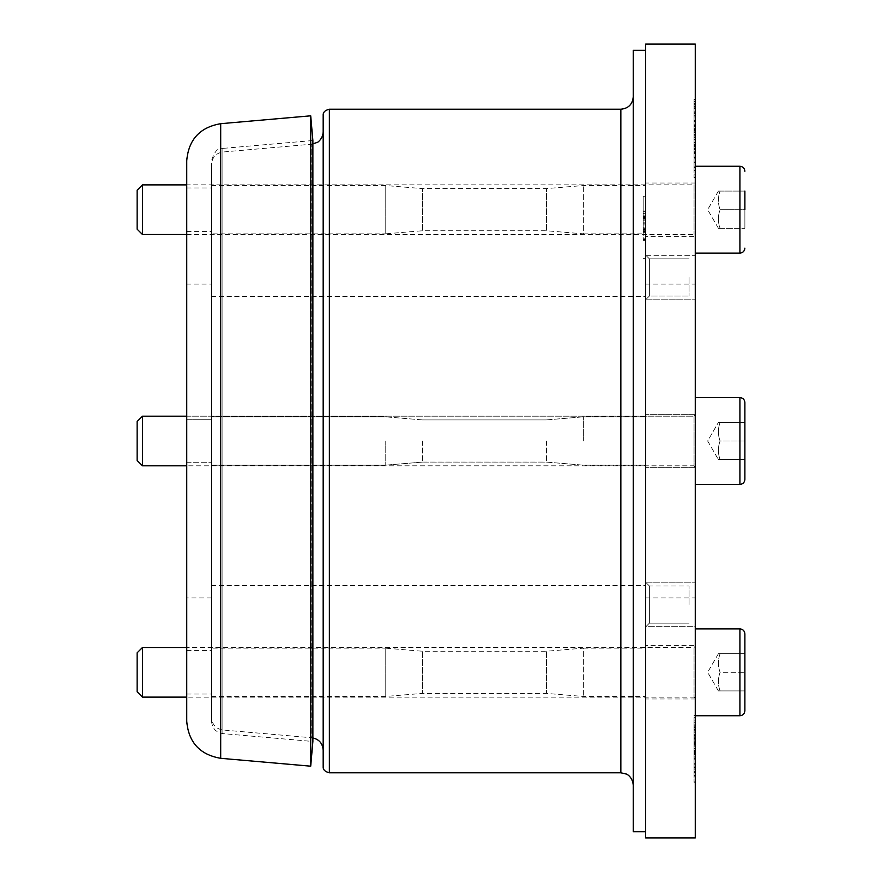<?xml version="1.0" encoding="UTF-8"?>
<svg xmlns="http://www.w3.org/2000/svg" width="882" height="882" viewBox="0 0 882 882"><rect width="100%" height="100%" fill="white"/><g stroke="black" fill="none" stroke-linecap="round" stroke-linejoin="round"><path stroke-width="0.66" stroke-dasharray="4.41 3.31" d="M689.062 277.433L689.062 296.043L689.062 277.433M689.062 604.567L689.062 585.957L689.062 604.567M645.657 582.241L649.373 585.957L649.373 623.166L649.373 585.957L649.373 604.567L649.373 585.957L689.062 585.957L649.373 585.957L645.657 582.241L645.657 626.893L645.657 582.241M645.657 50.307L645.657 831.704L645.657 50.307M645.657 277.433L645.657 255.107L645.657 277.433M645.657 227.291L645.657 196.278L645.657 227.291M645.657 233.862L645.657 185.496L645.657 233.862L583.641 233.862L583.641 185.496L583.641 233.862L546.432 230.764L546.432 188.594L546.432 230.764L422.401 230.764L422.401 188.594L422.401 230.764L385.191 233.862L385.191 185.496L385.191 233.862L211.548 233.862L211.548 185.496L385.191 185.496L422.401 188.594L546.432 188.594L583.641 185.496L645.657 185.496M645.657 44.1L645.657 837.9M645.657 648.138L645.657 696.504L645.657 648.138L583.641 648.138L583.641 696.504L583.641 648.138L546.432 651.236L546.432 693.406L546.432 651.236L422.401 651.236L422.401 693.406L422.401 651.236L385.191 648.138L385.191 696.504L385.191 648.138L211.548 648.138L211.548 696.504L385.191 696.504L422.401 693.406L546.432 693.406L583.641 696.504L645.657 696.504M645.657 299.759L645.657 255.107L645.657 299.759L649.373 296.043L649.373 258.834L649.373 296.043L649.373 258.834L649.373 296.043L689.062 296.043L649.373 296.043L645.657 299.759M645.657 227.644L645.657 213.665L643.176 213.874L643.176 227.644L643.176 213.665L645.657 213.665L645.657 228.096L643.176 227.644M645.657 228.195L645.657 230.279L643.176 230.279L643.176 232.164L645.657 232.164L645.657 228.195L643.176 228.195L643.176 230.279M645.657 228.328L643.176 228.195M645.657 229.386L643.176 229.386L645.657 229.684L645.657 211.691L645.657 229.684L643.176 229.684L643.176 228.328M643.176 229.684L643.176 211.691L643.176 229.684M645.657 227.986L643.176 227.986M645.657 211.691L643.176 211.735L645.657 211.691M645.657 216.322L643.176 216.322M645.657 230.279L645.657 231.701L643.176 231.701L643.176 229.386M645.657 219.199L645.657 239.739L645.657 219.199L643.176 219.199L643.176 239.739L643.176 219.199M645.657 220.202L643.176 220.202M645.657 229.629L643.176 229.629M645.657 223.907L643.176 223.907M645.657 224.954L643.176 224.954M645.657 232.374L643.176 232.374M645.657 239.739L643.176 239.739M645.657 238.79L643.176 238.79M645.657 231.183L643.176 231.183M645.657 215.021L645.657 240.301L645.657 215.021L643.176 215.021L643.176 240.301L643.176 215.021M645.657 215.836L643.176 215.836M645.657 240.301L643.176 240.301M645.657 239.485L643.176 239.485M643.176 227.291L643.176 196.278L643.176 227.291M323.176 766.579L323.176 115.421M323.176 184.878L323.176 234.491M323.176 296.506L323.176 585.494M323.176 647.509L323.176 697.122M546.432 441L546.432 462.091L546.432 441M583.641 441L583.641 416.811L583.641 441M422.401 441L422.401 462.091L422.401 441M385.191 441L385.191 465.189L385.191 441M211.548 441L211.548 296.506L211.548 441M211.548 185.496L211.548 233.862M211.548 696.504L211.548 648.138M211.548 717.628L211.548 164.372L211.548 717.628C212.132 724.662 215.914 728.775 222.859 729.987L311.853 737.771L311.853 144.229L311.853 737.771L312.878 737.903M633.254 441L633.254 785.189L633.254 441M633.254 831.704L633.254 50.307M695.27 737.925L695.27 750.35L695.27 737.925L694.024 737.925L694.024 732.093L694.024 750.35L694.024 737.925M695.27 750.35L694.024 750.35M695.27 732.093L694.024 732.093M695.27 717.816L695.27 757.936L695.27 715.534L695.27 717.816L694.024 717.816L694.024 757.936L694.024 717.816M695.27 715.534L694.024 715.534M695.27 725.236L694.024 725.236M695.27 722.722L694.024 722.722M695.27 727.297L694.024 727.297M695.27 729.811L694.024 729.811M695.27 756.072L694.024 756.072M695.27 757.936L694.024 757.936M695.27 740.174L694.024 740.174M695.27 735.599L694.024 735.599M695.27 727.518L694.024 727.518M695.27 738.499L695.27 782.246L695.27 738.499L694.024 738.499L694.024 782.246L694.024 738.499M695.27 738.543L694.024 738.543M695.27 775.499L694.024 775.499M695.27 738.642L694.024 738.642M695.27 738.686L694.024 738.686M695.27 775.124L694.024 775.124M695.27 738.796L694.024 738.796M695.27 738.84L694.024 738.84M695.27 782.246L694.024 782.246M695.27 782.191L694.024 782.191M695.27 744.926L694.024 744.926M695.27 781.981L694.024 781.981M695.27 781.904L694.024 781.904M695.27 768.729L695.27 753.482L695.27 772.048L695.27 768.729L694.024 768.729L694.024 753.482L694.024 768.729M695.27 772.048L695.27 771.232L694.024 771.232L694.024 772.048L695.27 772.048M695.27 768.95L694.024 768.95L694.024 758.244L695.27 758.641L694.024 758.641L694.024 730.241L694.024 745.841L695.27 745.852L695.27 775.069L695.27 730.241L695.27 745.852L694.024 745.841L694.024 743.802L695.27 743.802L695.27 756.977L694.024 756.977L694.024 758.41L695.27 758.41L695.27 753.515L694.024 753.482L694.024 743.559L695.27 743.559L695.27 745.852L695.27 717.672L694.024 717.672L694.024 763.691L695.27 763.691L695.27 753.515L694.024 753.515L694.024 756.194L695.27 756.194M695.27 729.833L695.27 777.229L695.27 729.833L694.024 729.833L694.024 777.263L695.27 777.263L694.024 777.229L694.024 729.833M695.27 731.134L694.024 731.134M695.27 748.443L694.024 748.443M695.27 772.467L694.024 772.467M695.27 745.852L694.024 745.852L694.024 720.131L695.27 720.131L695.27 726.283L694.024 726.283M695.27 726.283L695.27 761.629L694.024 761.629L694.024 756.194M694.024 737.727L695.27 737.771L694.024 737.727M695.27 739.855L694.024 739.877L695.27 739.855M694.024 723.306L694.024 724.839L695.27 724.839L695.27 723.306L694.024 723.306M695.27 728.962L694.024 728.962M694.024 729.579L694.024 730.241L695.27 730.241L695.27 729.579L694.024 729.579M695.27 764.209L694.024 764.209L694.024 768.95M695.27 769.17L694.024 769.17L694.024 764.209M695.27 775.069L694.024 775.069L694.024 769.17M695.27 754.507L694.024 754.507L694.024 775.069M695.27 752.5L694.024 752.5L694.024 754.507M695.27 744.761L694.024 744.761L694.024 734.497L694.024 754.849L695.27 754.849L694.024 754.452L694.024 752.5M694.024 734.497L695.27 734.133L694.024 734.497M694.024 745.841L694.024 744.761M695.27 44.1L695.27 837.9M695.27 157.646L695.27 105.972L695.27 157.646L694.024 157.646L694.024 105.972L694.024 157.646M695.27 144.835L695.27 99.181L695.27 144.835L694.024 145.343L694.024 99.181L694.024 144.835M695.27 152.332L695.27 153.248L694.024 153.248L694.024 107.758L695.27 107.758L695.27 152.332L695.27 108.673L694.024 108.673L694.024 152.332L695.27 152.332M695.27 174.724L695.27 125.178L694.024 125.178L694.024 177.525L694.024 128.485L695.27 128.485L695.27 174.724L694.024 174.724M695.27 148.518L694.024 148.518M695.27 152.222L694.024 152.476L695.27 152.222M695.27 144.99L695.27 99.501L695.27 144.99L694.024 144.99L694.024 99.501L694.024 144.99M695.27 165.838L695.27 167.547L694.024 167.547L694.024 161.957L694.024 170.579L694.024 129.61L694.024 149.532L694.024 132.057L695.27 132.057L695.27 170.579L695.27 129.61L695.27 149.532L695.27 134.042L694.024 134.042L694.024 165.838L695.27 165.838M695.27 173.048L695.27 170.579L694.024 170.579L694.024 173.048L695.27 173.048M695.27 126.843L695.27 129.61L694.024 129.61L694.024 126.843L695.27 126.843M695.27 441L695.27 284.103L695.27 441M695.27 626.275L695.27 582.859L695.27 626.275L695.27 582.859L695.27 626.275L645.657 626.275L645.657 582.859L645.657 626.275L645.657 582.859L645.657 626.275L695.27 626.275M695.27 277.433L695.27 299.141L695.27 277.433M695.27 255.725L695.27 299.141L695.27 255.725L645.657 255.725L645.657 299.141L645.657 255.725L695.27 255.725M695.27 236.354L695.27 183.015L695.27 236.354L645.657 236.354L645.657 183.015L645.657 236.354M695.27 645.646L695.27 698.985L695.27 645.646L645.657 645.646L645.657 698.985L645.657 645.646M695.27 148.033L694.024 148.033L695.27 148M695.27 152.674L694.024 152.674M695.27 144.769L694.024 144.769M695.27 130.47L694.024 130.47M695.27 137.603L694.024 137.603M695.27 132.631L694.024 132.631M695.27 125.498L694.024 125.498M695.27 112.642L694.024 112.642M695.27 120.261L694.024 120.261M695.27 115.299L694.024 115.299M695.27 105.972L694.024 105.972M695.27 145.343L694.024 145.343M695.27 129.037L694.024 129.037M695.27 125.784L694.024 125.784M695.27 128.331L694.024 128.331M695.27 142.95L694.024 142.95M695.27 142.432L694.024 142.432M695.27 120.9L694.024 120.9M695.27 99.181L694.024 99.181M695.27 99.644L694.024 99.644M695.27 111.805L694.024 111.805M695.27 116.942L694.024 116.942M695.27 101.364L694.024 101.364M695.27 101.86L694.024 101.86M695.27 121.661L694.024 121.661M695.27 147.548L695.27 113.458L695.27 147.548L694.024 147.548L694.024 113.458L694.024 148.187L695.27 148.187L695.27 147.548M695.27 112.841L695.27 113.458L694.024 113.458L694.024 112.841L695.27 112.841M695.27 139.455L695.27 152.575L695.27 132.741L695.27 139.455L694.024 139.455L694.024 152.575L694.024 139.455M695.27 130.955L695.27 132.741L694.024 132.741L694.024 130.955L695.27 130.955M695.27 152.575L694.024 152.575M695.27 177.525L694.024 177.525M695.27 157.106L694.024 157.106M695.27 162.376L694.024 162.376M695.27 158.848L694.024 158.848M695.27 137.879L694.024 137.879M695.27 144.339L694.024 144.339M695.27 106.887L694.024 106.887M695.27 108.508L694.024 108.508M695.27 103.403L694.024 103.403M695.27 99.501L694.024 99.501M695.27 104.616L694.024 104.616M695.27 106.237L694.024 106.237M695.27 161.957L694.024 161.957M695.27 149.532L694.024 149.532M695.27 166.092L694.024 166.092M645.657 441L645.657 414.331L645.657 441M211.548 721.244C212.132 728.278 215.914 732.402 222.859 733.604L312.878 741.475L312.878 140.525L222.859 148.397L222.859 733.604L222.859 148.397C217.975 147.57 214.205 151.682 211.548 160.756L211.548 721.244L211.548 160.756M211.548 284.103L211.548 597.897L211.548 284.103L186.741 284.103L186.741 597.897L186.741 160.756M211.548 419.292L211.548 462.708L211.548 419.292L211.548 462.708L211.548 419.292L186.741 419.292L186.741 462.708L186.741 419.292L186.741 462.708L186.741 419.292L211.548 419.292M211.548 672.316L211.548 694.024L211.548 672.316M211.548 209.684L211.548 187.976L211.548 209.684M695.27 698.368L694.024 697.122L694.024 647.509L694.024 697.122L186.741 697.122L186.741 647.509L694.024 647.509L695.27 646.274L695.27 698.368L695.27 646.274M695.27 414.948L695.27 467.041L695.27 414.948L694.024 416.194L694.024 465.806L694.024 416.194L186.741 416.194L186.741 465.806L694.024 465.806L694.024 416.194L695.27 414.959L695.27 467.052L695.27 414.959M186.741 672.316L186.741 694.024L186.741 672.316M186.741 209.684L186.741 187.976L186.741 209.684M310.718 766.182L310.718 115.818M186.741 462.708L211.548 462.708L186.741 462.708M137.129 229.166L137.129 190.203M142.454 234.491L142.454 184.878M695.27 183.632L695.27 235.726L695.27 183.632L694.024 184.878L186.741 184.878M695.27 166.268L695.27 253.09L695.27 166.268M744.882 191.074L720.076 191.074C717.827 197.281 717.827 203.477 720.076 209.684C717.827 203.477 717.827 197.281 720.076 191.074C717.827 191.074 717.827 191.074 720.076 191.074C717.827 191.074 717.827 191.074 720.076 191.074L744.882 191.074L744.882 228.284L744.882 191.074L744.882 209.684L720.076 209.684C717.827 215.881 717.827 222.088 720.076 228.284L744.882 228.284L720.076 228.284C717.827 228.284 717.827 228.284 720.076 228.284C717.827 228.284 717.827 228.284 720.076 228.284C717.827 222.088 717.827 215.881 720.076 209.684L744.882 209.684M137.129 460.481L137.129 421.519M137.118 460.481L142.454 465.806L142.454 416.194L142.454 465.806L142.454 416.194L694.024 416.194L694.024 465.806L695.27 467.052M695.27 397.584L695.27 484.416L695.27 397.584L695.27 484.416L695.27 397.584L739.921 397.584L739.921 484.405C742.898 484.141 744.551 482.487 744.882 479.444L744.882 402.545M744.882 402.556L744.882 479.455M744.882 459.61L720.076 459.61C717.827 459.61 717.827 459.61 720.076 459.61C717.827 459.61 717.827 459.61 720.076 459.61C717.827 453.403 717.827 447.207 720.076 441L744.882 441L744.882 422.39L744.882 459.61L744.882 422.401L720.076 422.401C717.827 428.597 717.827 434.804 720.076 441C717.827 447.207 717.827 453.403 720.076 459.61L744.882 459.61L744.882 422.401L720.076 422.401C717.827 422.401 717.827 422.401 720.076 422.401C717.827 422.401 717.827 422.401 720.076 422.401C717.827 428.597 717.827 434.793 720.076 441L744.882 441L720.076 441C717.827 434.804 717.827 428.597 720.076 422.401M137.129 691.797L137.129 652.834M142.454 697.122L142.454 647.509M695.27 628.91L695.27 715.732L695.27 628.91M744.882 633.871L744.882 710.771M744.882 653.716L744.882 690.926L744.882 653.716L720.076 653.716C717.827 659.912 717.827 666.119 720.076 672.316C717.827 678.523 717.827 684.719 720.076 690.926L744.882 690.926L720.076 690.926C717.827 690.926 717.827 690.926 720.076 690.926C717.827 690.926 717.827 690.926 720.076 690.926C717.827 684.719 717.827 678.523 720.076 672.316L744.882 672.316L720.076 672.316C717.827 666.119 717.827 659.912 720.076 653.716C717.827 653.716 717.827 653.716 720.076 653.716C717.827 653.716 717.827 653.716 720.076 653.716L744.882 653.716M744.882 441L720.076 441C717.827 447.196 717.827 453.403 720.076 459.599L744.882 459.599L720.076 459.599C717.827 459.599 717.827 459.599 720.076 459.599C717.827 459.599 717.827 459.599 720.076 459.599C717.827 453.403 717.827 447.196 720.076 441C717.827 434.793 717.827 428.597 720.076 422.39L744.882 422.39L720.076 422.39C717.827 422.39 717.827 422.39 720.076 422.39C717.827 422.39 717.827 422.39 720.076 422.39M649.373 604.567L649.373 623.166L649.373 604.567M645.657 217.027L643.176 217.027M645.657 222.815L643.176 222.815M645.657 218.493L643.176 218.493M645.657 229.552L643.176 229.552L645.657 229.563M645.657 217.512L643.176 217.512M645.657 223.808L643.176 223.808M329.372 109.214L329.372 772.786M620.851 772.786L620.851 109.214M222.859 729.987L222.859 152.013L222.859 729.987M695.27 751.894L694.024 751.894M695.27 751.321L694.024 751.321M695.27 756.017L694.024 756.017M695.27 766.094L694.024 766.094M695.27 750.957L694.024 750.957M695.27 767.594L694.024 767.594M695.27 776.16L694.024 776.16M695.27 738.973L694.024 738.973M695.27 746.745L694.024 746.745M695.27 744.077L694.024 744.077M695.27 736.205L694.024 736.205M695.27 732.236L694.024 732.236M695.27 741.255L694.024 741.255M695.27 742.324L694.024 742.324M695.27 111.849L694.024 111.849M695.27 126.346L694.024 126.346M695.27 135.31L694.024 135.31M695.27 136.908L694.024 136.908M695.27 124.748L694.024 124.748M695.27 146.544L694.024 146.544M695.27 134.648L694.024 134.648M695.27 153.854L694.024 153.854M695.27 156.93L694.024 156.93M695.27 151.748L694.024 151.748M695.27 131.749L694.024 131.749M695.27 142.675L694.024 142.675M695.27 139.808L694.024 139.808M220.698 123.689L220.698 758.311M694.024 184.878L694.024 234.491L694.024 184.878M739.921 253.09L739.921 166.268M739.921 715.732L739.921 628.91M649.373 623.166L645.657 626.893L649.373 623.166L689.062 623.166L649.373 623.166M649.373 258.834L645.657 255.107L649.373 258.834L689.062 258.834L649.373 258.834M643.176 213.212L645.657 213.212M645.657 229.893L643.176 229.893M645.657 210.996L643.176 210.996M645.657 230.312L643.176 230.312M645.657 196.278L643.176 196.278M645.657 258.294L643.176 258.294M546.432 462.091L583.641 465.189L645.657 465.189L583.641 465.189L546.432 462.091L422.401 462.091L385.191 465.189L422.401 462.091M546.432 419.909L583.641 416.811L645.657 416.811L583.641 416.811L546.432 419.909M422.401 462.08L546.432 462.08M422.401 419.92L546.432 419.92L422.401 419.92M422.401 419.909L385.191 416.811L422.401 419.909M211.548 465.189L385.191 465.189L211.548 465.189M211.548 416.811L385.191 416.811L211.548 416.811M312.878 144.097L222.859 152.013C215.914 153.225 212.132 157.338 211.548 164.372M211.548 585.494L645.657 585.494M211.548 296.506L645.657 296.506M695.27 772.059L694.024 772.059M694.024 759.148L695.27 759.148M645.657 597.897L695.27 597.897M645.657 284.103L695.27 284.103M645.657 582.859L695.27 582.859L645.657 582.859M645.657 299.141L695.27 299.141L645.657 299.141M695.27 183.015L645.657 183.015M695.27 414.331L645.657 414.331L695.27 414.331M695.27 467.669L645.657 467.669L695.27 467.669M695.27 698.985L645.657 698.985M186.741 231.382L211.548 231.382M186.741 187.976L211.548 187.976M186.741 694.024L211.548 694.024M186.741 650.607L211.548 650.607M211.548 597.897L186.741 597.897M186.741 234.491L694.024 234.491L695.27 235.726M718.411 191.074L707.662 209.684L718.411 228.284M707.662 441L718.411 459.599L707.662 441L718.411 422.401L707.662 441M718.411 653.716L707.662 672.316L718.411 690.926M137.118 421.519L142.454 416.194M142.454 465.806L694.024 465.806L695.27 467.041M739.921 484.416L695.27 484.416"/><path stroke-width="1.32" d="M323.176 115.421L323.176 766.579C322.922 769.655 324.984 771.728 329.372 772.786L329.372 109.214C324.984 110.272 322.922 112.345 323.176 115.421M323.176 697.122L323.176 184.878M323.176 234.491L323.176 296.506M323.176 585.494L323.176 647.509M323.176 750.119C322.58 743.085 318.799 738.973 311.853 737.771M645.657 50.307L633.254 50.307L633.254 831.704L645.657 831.704M695.27 837.9L695.27 44.1L645.657 44.1L645.657 837.9L695.27 837.9M310.718 115.818L312.878 140.525L312.878 741.475L310.718 766.182L310.718 115.818L220.698 123.689C199.839 127.295 188.516 139.654 186.741 160.756L186.741 721.244L186.741 697.122L142.454 697.122L142.454 647.509L186.741 647.509L186.741 465.806L142.454 465.806L142.454 416.194L186.741 416.194L186.741 284.103M186.741 721.244C188.516 742.346 199.839 754.705 220.698 758.311L310.718 766.182M137.129 190.203L137.129 229.166M186.741 184.878L142.454 184.878L142.454 234.491L137.118 229.166M744.882 209.684L744.882 191.074M744.882 171.229C744.584 168.219 742.931 166.566 739.921 166.268L695.27 166.268M137.129 421.519L137.129 460.481M739.921 397.595L739.921 484.416C742.898 484.141 744.551 482.487 744.882 479.455L744.882 402.556C744.584 399.535 742.931 397.881 739.921 397.595L695.27 397.595M739.921 397.584C742.931 397.881 744.584 399.535 744.882 402.545L744.882 441M137.129 652.834L137.129 691.797M739.921 628.91L739.921 715.732C742.898 715.467 744.551 713.814 744.882 710.771L744.882 633.871C744.584 630.851 742.931 629.197 739.921 628.91L695.27 628.91M744.882 479.444L744.882 459.61M329.372 109.214L620.851 109.214L620.851 772.786L626.297 774.043C626.143 773.79 632.46 776.414 633.254 785.189M220.698 758.311L220.698 123.689M739.921 166.268L739.921 253.09C742.898 252.825 744.551 251.172 744.882 248.129M329.372 772.786L620.851 772.786M311.853 144.229L317.454 142.322C316.429 143.248 322.977 139.356 323.176 131.881M620.851 109.214C628.381 108.486 632.515 104.352 633.254 96.811M137.118 190.203L142.454 184.878M186.741 234.491L142.454 234.491M739.921 253.09L695.27 253.09M137.118 460.481L142.454 465.806M137.118 421.519L142.454 416.194M739.921 484.416L695.27 484.416M137.118 691.797L142.454 697.122M137.118 652.834L142.454 647.509M739.921 715.732L695.27 715.732"/></g></svg>
